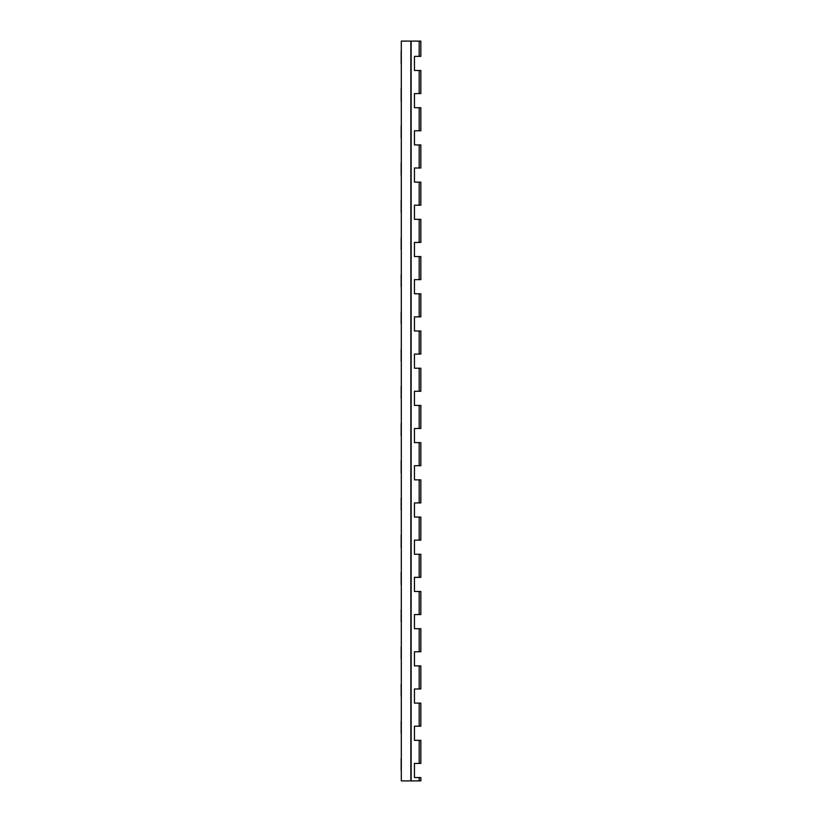 <?xml version="1.0" encoding="UTF-8"?>
<svg xmlns="http://www.w3.org/2000/svg" width="822" height="822" viewBox="0 0 822 822"><rect width="100%" height="100%" fill="white"/><g stroke="black" fill="none" stroke-linecap="round" stroke-linejoin="round"><path stroke-width="1.23" d="M401.157 460.68L401.157 472.958C401.157 477.027 401.157 477.027 401.157 472.958L401.157 460.68C401.157 456.621 401.157 456.621 401.157 460.68M401.157 423.464L401.157 435.742C401.157 439.811 401.157 439.811 401.157 435.742L401.157 423.464C401.157 419.405 401.157 419.405 401.157 423.464M401.157 386.258L401.157 398.536C401.157 402.595 401.157 402.595 401.157 398.536L401.157 386.258C401.157 382.189 401.157 382.189 401.157 386.258M401.157 349.042L401.157 361.32C401.157 365.379 401.157 365.379 401.157 361.32L401.157 349.042C401.157 344.973 401.157 344.973 401.157 349.042M401.157 311.826L401.157 324.104C401.157 328.173 401.157 328.173 401.157 324.104L401.157 311.826C401.157 307.767 401.157 307.767 401.157 311.826M401.157 274.61L401.157 286.899C401.157 290.957 401.157 290.957 401.157 286.899L401.157 274.61C401.157 270.551 401.157 270.551 401.157 274.61M401.157 237.404L401.157 249.683C401.157 253.741 401.157 253.741 401.157 249.683L401.157 237.404C401.157 233.335 401.157 233.335 401.157 237.404M401.157 200.188L401.157 212.466C401.157 216.535 401.157 216.535 401.157 212.466L401.157 200.188C401.157 196.119 401.157 196.119 401.157 200.188M401.157 162.972L401.157 175.25C401.157 179.319 401.157 179.319 401.157 175.25L401.157 162.972C401.157 158.913 401.157 158.913 401.157 162.972M401.157 125.756L401.157 138.045C401.157 142.103 401.157 142.103 401.157 138.045L401.157 125.756C401.157 121.697 401.157 121.697 401.157 125.756M401.157 88.55L401.157 100.829C401.157 104.887 401.157 104.887 401.157 100.829L401.157 88.55C401.157 84.481 401.157 84.481 401.157 88.55M401.157 51.334L401.157 63.613C401.157 67.681 401.157 67.681 401.157 63.613L401.157 51.334C401.157 47.275 401.157 47.275 401.157 51.334M401.157 721.171L401.157 733.45C401.157 737.519 401.157 737.519 401.157 733.45L401.157 721.171C401.157 717.113 401.157 717.113 401.157 721.171M401.157 683.955L401.157 696.244C401.157 700.303 401.157 700.303 401.157 696.244L401.157 683.955C401.157 679.897 401.157 679.897 401.157 683.955M401.157 770.666L401.157 758.387C401.157 754.319 401.157 754.319 401.157 758.387L401.157 770.666C401.157 774.725 401.157 774.725 401.157 770.666M401.157 646.75L401.157 659.028C401.157 663.087 401.157 663.087 401.157 659.028L401.157 646.75C401.157 642.681 401.157 642.681 401.157 646.75M401.157 609.534L401.157 621.812C401.157 625.881 401.157 625.881 401.157 621.812L401.157 609.534C401.157 605.465 401.157 605.465 401.157 609.534M401.157 572.317L401.157 584.596C401.157 588.665 401.157 588.665 401.157 584.596L401.157 572.317C401.157 568.259 401.157 568.259 401.157 572.317M401.157 535.101L401.157 547.39C401.157 551.449 401.157 551.449 401.157 547.39L401.157 535.101C401.157 531.043 401.157 531.043 401.157 535.101M401.157 497.896C401.157 493.827 401.157 493.827 401.157 497.896L401.157 510.174C401.157 514.233 401.157 514.233 401.157 510.174L401.157 497.896M419.035 703.129L414.452 703.129L414.452 688.98L419.035 688.98M419.035 740.334L414.452 740.334L414.452 726.196L420.843 726.196L420.843 703.129L414.452 703.129L414.452 688.98L420.843 688.98L420.843 665.912L414.452 665.912L414.452 651.774L419.035 651.774M419.035 665.912L414.452 665.912L414.452 651.774L420.843 651.774L420.843 628.696L414.452 628.696L414.452 614.558L420.843 614.558L420.843 591.48L414.452 591.48L414.452 577.342L419.035 577.342M410.846 780.9L410.846 41.1L401.311 41.1L401.311 780.9L420.843 780.9L420.843 777.55L414.452 777.55L414.452 763.412L420.843 763.412L420.843 740.334L414.452 740.334L414.452 726.196L419.035 726.196M419.035 591.48L414.452 591.48L414.452 577.342L420.843 577.342L420.843 554.275L414.452 554.275L414.452 540.126L420.843 540.126L420.843 517.059L414.452 517.059L414.452 502.92L419.035 502.92M419.035 70.497L414.452 70.497L414.452 56.358L419.035 56.358M419.035 144.929L414.452 144.929L414.452 130.78L420.843 130.78L420.843 107.713L414.452 107.713L414.452 93.574L420.843 93.574L420.843 70.497L414.452 70.497L414.452 56.358L420.843 56.358L420.843 41.1L419.189 41.1L419.189 56.358M419.035 517.059L414.452 517.059L414.452 502.92L420.843 502.92L420.843 479.843L414.452 479.843L414.452 465.704L419.035 465.704M419.035 219.351L414.452 219.351L414.452 205.212L420.843 205.212L420.843 182.135L414.452 182.135L414.452 167.996L420.843 167.996L420.843 144.929L414.452 144.929L414.452 130.78L419.035 130.78M419.035 368.205L414.452 368.205L414.452 354.066L419.035 354.066M419.035 405.421L414.452 405.421L414.452 391.272L420.843 391.272L420.843 368.205L414.452 368.205L414.452 354.066L420.843 354.066L420.843 330.989L414.452 330.989L414.452 316.85L419.035 316.85M419.035 256.567L414.452 256.567L414.452 242.428L420.843 242.428L420.843 219.351L414.452 219.351L414.452 205.212L419.035 205.212M419.035 442.626L414.452 442.626L414.452 428.488L419.035 428.488M419.035 479.843L414.452 479.843L414.452 465.704L420.843 465.704L420.843 442.626L414.452 442.626L414.452 428.488L420.843 428.488L420.843 405.421L414.452 405.421L414.452 391.272L419.035 391.272M419.035 293.783L414.452 293.783L414.452 279.634L419.035 279.634M419.035 330.989L414.452 330.989L414.452 316.85L420.843 316.85L420.843 293.783L414.452 293.783L414.452 279.634L420.843 279.634L420.843 256.567L414.452 256.567L414.452 242.428L419.035 242.428M414.452 70.497L414.452 56.358L414.452 70.497M419.035 777.55L414.452 777.55L414.452 763.412L419.035 763.412M414.452 740.334L414.452 726.196L414.452 740.334M414.452 777.55L414.452 763.412L414.452 777.55M414.452 144.929L414.452 130.78L414.452 144.929M414.452 665.912L414.452 651.774L414.452 665.912M419.035 182.135L414.452 182.135L414.452 167.996L419.035 167.996M414.452 219.351L414.452 205.212L414.452 219.351M414.452 182.135L414.452 167.996L414.452 182.135M414.452 591.48L414.452 577.342L414.452 591.48M419.035 107.713L414.452 107.713L414.452 93.574L419.035 93.574M414.452 256.567L414.452 242.428L414.452 256.567M414.452 107.713L414.452 93.574L414.452 107.713M414.452 293.783L414.452 279.634L414.452 293.783M414.452 517.059L414.452 502.92L414.452 517.059M414.452 330.989L414.452 316.85L414.452 330.989M419.035 554.275L414.452 554.275L414.452 540.126L419.035 540.126M414.452 479.843L414.452 465.704L414.452 479.843M414.452 554.275L414.452 540.126L414.452 554.275M414.452 368.205L414.452 354.066L414.452 368.205M419.035 628.696L414.452 628.696L414.452 614.558L419.035 614.558M414.452 442.626L414.452 428.488L414.452 442.626M414.452 628.696L414.452 614.558L414.452 628.696M414.452 703.129L414.452 688.98L414.452 703.129M414.452 405.421L414.452 391.272L414.452 405.421M411.134 780.9L411.134 41.1L419.189 41.1M419.189 777.55L419.189 780.9M419.189 740.334L419.189 763.412M419.189 703.129L419.189 726.196M419.189 665.912L419.189 688.98M419.189 628.696L419.189 651.774M419.189 591.48L419.189 614.558M419.189 554.275L419.189 577.342M419.189 517.059L419.189 540.126M419.189 479.843L419.189 502.92M419.189 442.626L419.189 465.704M419.189 405.421L419.189 428.488M419.189 368.205L419.189 391.272M419.189 330.989L419.189 354.066M419.189 293.783L419.189 316.85M419.189 256.567L419.189 279.634M419.189 219.351L419.189 242.428M419.189 182.135L419.189 205.212M419.189 144.929L419.189 167.996M419.189 107.713L419.189 130.78M419.189 70.497L419.189 93.574"/></g></svg>
